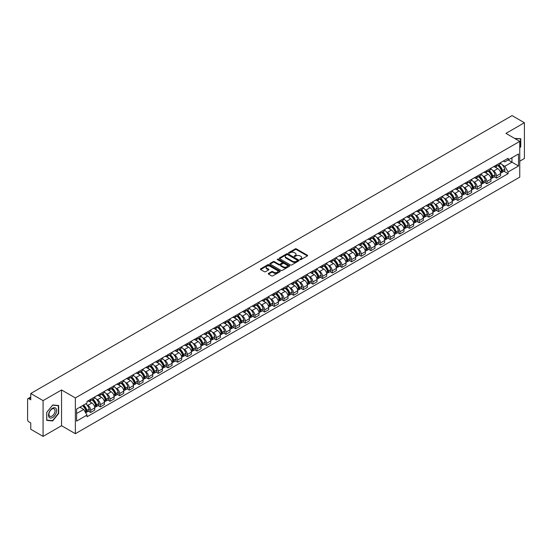 <?xml version="1.0" encoding="UTF-8"?>
<svg xmlns="http://www.w3.org/2000/svg" width="552" height="552" viewBox="0 0 552 552"><rect width="100%" height="100%" fill="white"/><g stroke="black" fill="none" stroke-linecap="round" stroke-linejoin="round"><path stroke-width="0.83" d="M300.053 259.647A0.6 0.345 0 0 0 300.902 259.647L307.36 255.921A0.862 0.497 0 0 0 307.616 255.569A0.862 0.497 0 0 0 307.36 255.217L296.417 248.897A0.862 0.497 0 0 0 295.203 248.897L288.744 252.63A0.6 0.345 0 0 0 289.593 253.12L290.428 252.637A2.753 1.587 0 0 1 294.32 252.637L295.23 253.161A2.753 1.587 0 0 1 296.038 254.286A2.753 1.587 0 0 1 295.23 255.41L294.395 255.893A0.6 0.345 0 0 0 295.251 256.383L296.086 255.9A2.753 1.587 0 0 1 299.977 255.9L300.888 256.425A2.753 1.587 0 0 1 301.696 257.549A2.753 1.587 0 0 1 300.888 258.674L300.053 259.157A0.6 0.345 0 0 0 300.053 259.647L300.053 259.157M268.513 273.399A0.862 0.497 0 0 0 268.258 273.751A0.862 0.497 0 0 0 268.513 274.102L271.584 275.876A0.862 0.497 0 0 0 272.798 275.876L279.974 271.736A0.862 0.497 0 0 0 280.223 271.384A0.862 0.497 0 0 0 279.974 271.032L269.024 264.712A0.862 0.497 0 0 0 267.81 264.712L260.634 268.852A0.862 0.497 0 0 0 260.385 269.203A0.862 0.497 0 0 0 260.634 269.555L264.346 271.694A0.862 0.497 0 0 0 265.56 271.694L268.631 269.928A0.862 0.497 0 0 0 268.886 269.576A0.862 0.497 0 0 0 268.631 269.224L266.795 268.162A2.298 1.325 0 0 1 266.119 267.223A2.298 1.325 0 0 1 267.541 265.995A2.298 1.325 0 0 1 270.045 266.285L277.249 270.445A2.298 1.325 0 0 1 277.925 271.384A2.298 1.325 0 0 1 276.504 272.612A2.298 1.325 0 0 1 273.999 272.322L272.798 271.625A0.862 0.497 0 0 0 271.584 271.625L268.513 273.399L268.513 274.102L271.584 272.343L271.584 271.625M75.362 397.937L61.548 389.96L43.084 400.621L30.76 393.5L512.07 115.616L524.4 122.737L505.942 133.391L519.756 141.367L75.362 397.937L75.362 433.699L519.756 177.13L519.756 141.367M290.49 264.96A0.862 0.497 0 0 0 291.704 264.96L298.88 260.813A0.862 0.497 0 0 0 299.136 260.461A0.862 0.497 0 0 0 298.88 260.116L287.937 253.796A0.862 0.497 0 0 0 286.723 253.796L279.547 257.936A0.862 0.497 0 0 0 279.291 258.288A0.862 0.497 0 0 0 279.547 258.64L290.49 264.96M277.69 259.778A0.6 0.345 0 0 1 278.298 259.861L289.414 266.278L282.251 270.418A0.862 0.497 0 0 1 281.037 270.418L270.094 264.097L273.164 262.338L273.164 261.62L270.094 263.394A0.862 0.497 0 0 0 269.838 263.746A0.862 0.497 0 0 0 270.094 264.097L270.094 263.394M273.164 262.338A0.862 0.497 0 0 1 274.378 262.338L274.378 261.62A0.862 0.497 0 0 0 273.164 261.62M274.378 261.62L278.815 264.187A0.862 0.497 0 0 0 280.03 264.187L282.072 263.007A0.862 0.497 0 0 0 282.32 262.655A0.862 0.497 0 0 0 282.072 262.31L277.449 259.64A0.6 0.345 0 0 1 278.298 259.15L289.427 265.574A0.862 0.497 0 0 1 289.676 265.926A0.862 0.497 0 0 1 289.427 266.271L289.427 265.574M43.084 400.621L43.084 436.384L30.76 429.263L30.76 422.935L28.842 421.825A1.753 1.014 -120 0 1 27.6 419.679L27.6 399.441A1.753 1.014 -120 0 1 27.966 398.634L30.76 397.019M519.756 161.184L524.4 158.5L524.4 122.737M43.084 436.384L61.548 425.723L75.362 433.699M30.76 393.5L30.76 399.834L28.842 398.723A1.753 1.014 -120 0 0 27.966 398.634M496.524 164.972A4.03 2.325 60 0 1 495.689 166.78L499.781 164.42A4.03 2.325 -120 0 0 500.616 162.612M492.646 170.423L493.674 171.016A4.03 2.325 60 0 1 496.524 175.95L500.616 173.59A4.03 2.325 -120 0 0 497.766 168.657L494.84 166.966M500.616 173.59L500.616 175.771L496.524 178.13L494.309 176.854M495.689 166.78A4.03 2.325 60 0 1 493.709 166.6M496.524 175.95L496.524 178.13M486.864 170.547A4.03 2.325 60 0 1 486.029 172.362L490.114 170.002A4.03 2.325 -120 0 0 490.949 168.188M484.642 182.429L486.864 183.712L490.949 181.353L490.949 179.172A4.03 2.325 -120 0 0 488.099 174.232L485.173 172.548M486.029 172.362A4.03 2.325 60 0 1 484.042 172.176M482.979 175.998L484.014 176.592A4.03 2.325 60 0 1 486.864 181.532L486.864 183.712M477.197 176.129A4.03 2.325 60 0 1 476.362 177.937L480.454 175.577A4.03 2.325 -120 0 0 481.289 173.77M474.982 188.011L477.197 189.288L481.289 186.928L481.289 184.747A4.03 2.325 -120 0 0 478.439 179.814L475.513 178.123M476.362 177.937A4.03 2.325 60 0 1 474.382 177.758M473.319 181.58L474.347 182.174A4.03 2.325 60 0 1 477.197 187.107L477.197 189.288M467.537 181.712A4.03 2.325 60 0 1 466.702 183.519L470.787 181.159A4.03 2.325 -120 0 0 471.622 179.352M465.315 193.593L467.537 194.87L471.622 192.51L471.622 190.33A4.03 2.325 -120 0 0 468.772 185.396L465.847 183.706M466.702 183.519A4.03 2.325 60 0 1 464.715 183.333M463.652 187.156L464.687 187.756A4.03 2.325 60 0 1 467.537 192.689L467.537 194.87M457.87 187.287A4.03 2.325 60 0 1 457.035 189.094L461.127 186.735A4.03 2.325 -120 0 0 461.962 184.927M455.655 199.168L457.87 200.452L461.962 198.092L461.962 195.905A4.03 2.325 -120 0 0 459.112 190.971L456.187 189.281M457.035 189.094A4.03 2.325 60 0 1 455.055 188.915M453.992 192.738L455.02 193.331A4.03 2.325 60 0 1 457.87 198.265L457.87 200.452M448.21 192.869A4.03 2.325 60 0 1 447.375 194.677L451.46 192.317A4.03 2.325 -120 0 0 452.295 190.509M445.988 204.751L448.21 206.027L452.295 203.667L452.295 201.487A4.03 2.325 -120 0 0 449.445 196.553L446.52 194.863M447.375 194.677A4.03 2.325 60 0 1 445.388 194.497M444.325 198.313L445.361 198.913A4.03 2.325 60 0 1 448.21 203.847L448.21 206.027M438.543 198.444A4.03 2.325 60 0 1 437.708 200.259L441.8 197.892A4.03 2.325 -120 0 0 442.635 196.084M436.328 210.326L438.543 211.609L442.635 209.249L442.635 207.069A4.03 2.325 -120 0 0 439.785 202.129L436.86 200.438M437.708 200.259A4.03 2.325 60 0 1 435.728 200.072M434.666 203.895L435.694 204.488A4.03 2.325 60 0 1 438.543 209.429L438.543 211.609M428.883 204.026A4.03 2.325 60 0 1 428.048 205.834L432.133 203.474A4.03 2.325 -120 0 0 432.968 201.666M426.661 215.908L428.883 217.184L432.968 214.825L432.968 212.644A4.03 2.325 -120 0 0 430.118 207.711L427.193 206.02M428.048 205.834A4.03 2.325 60 0 1 426.061 205.654M424.999 209.477L426.034 210.07A4.03 2.325 60 0 1 428.883 215.004L428.883 217.184M419.216 209.601A4.03 2.325 60 0 1 418.381 211.416L422.473 209.056A4.03 2.325 -120 0 0 423.308 207.242M417.001 221.483L419.216 222.767L423.308 220.407L423.308 218.226A4.03 2.325 -120 0 0 420.458 213.286L417.533 211.602M418.381 211.416A4.03 2.325 60 0 1 416.401 211.23M415.339 215.052L416.367 215.646A4.03 2.325 60 0 1 419.216 220.586L419.216 222.767M409.556 215.183A4.03 2.325 60 0 1 408.721 216.991L412.806 214.631A4.03 2.325 -120 0 0 413.641 212.824M407.335 227.065L409.556 228.342L413.641 225.982L413.641 223.802A4.03 2.325 -120 0 0 410.791 218.868L407.866 217.177M408.721 216.991A4.03 2.325 60 0 1 406.734 216.812M405.672 220.634L406.707 221.228A4.03 2.325 60 0 1 409.556 226.161L409.556 228.342M399.889 220.765A4.03 2.325 60 0 1 399.055 222.573L403.146 220.213A4.03 2.325 -120 0 0 403.981 218.406M397.675 232.647L399.889 233.924L403.981 231.564L403.981 229.384A4.03 2.325 -120 0 0 401.131 224.45L398.206 222.76M399.055 222.573A4.03 2.325 60 0 1 397.074 222.387M396.012 226.21L397.04 226.81A4.03 2.325 60 0 1 399.889 231.743L399.889 233.924M390.229 226.341A4.03 2.325 60 0 1 389.395 228.148L393.479 225.789A4.03 2.325 -120 0 0 394.314 223.981M388.008 238.222L390.229 239.506L394.314 237.146L394.314 234.959A4.03 2.325 -120 0 0 391.465 230.025L388.539 228.335M389.395 228.148A4.03 2.325 60 0 1 387.407 227.969M386.345 231.792L387.38 232.385A4.03 2.325 60 0 1 390.229 237.319L390.229 239.506M380.563 231.923A4.03 2.325 60 0 1 379.728 233.731L383.819 231.371A4.03 2.325 -120 0 0 384.654 229.563M378.348 243.805L380.563 245.081L384.654 242.721L384.654 240.541A4.03 2.325 -120 0 0 381.805 235.607L378.879 233.917M379.728 233.731A4.03 2.325 60 0 1 377.747 233.551M376.685 237.367L377.713 237.967A4.03 2.325 60 0 1 380.563 242.901L380.563 245.081M370.903 237.498A4.03 2.325 60 0 1 370.068 239.313L374.152 236.946A4.03 2.325 -120 0 0 374.987 235.138M368.681 249.38L370.903 250.663L374.987 248.303L374.987 246.116A4.03 2.325 -120 0 0 372.138 241.183L369.212 239.492M370.068 239.313A4.03 2.325 60 0 1 368.081 239.126M367.018 242.949L368.053 243.542A4.03 2.325 60 0 1 370.903 248.483L370.903 250.663M361.236 243.08A4.03 2.325 60 0 1 360.401 244.888L364.492 242.528A4.03 2.325 -120 0 0 365.327 240.72M359.021 254.962L361.236 256.238L365.327 253.879L365.327 251.698A4.03 2.325 -120 0 0 362.478 246.765L359.552 245.074M360.401 244.888A4.03 2.325 60 0 1 358.421 244.708M357.358 248.531L358.386 249.124A4.03 2.325 60 0 1 361.236 254.058L361.236 256.238M351.576 248.655A4.03 2.325 60 0 1 350.741 250.47L354.826 248.11A4.03 2.325 -120 0 0 355.661 246.295M349.354 260.537L351.576 261.82L355.661 259.461L355.661 257.28A4.03 2.325 -120 0 0 352.811 252.34L349.885 250.656M350.741 250.47A4.03 2.325 60 0 1 348.754 250.284M347.691 254.106L348.726 254.7A4.03 2.325 60 0 1 351.576 259.64L351.576 261.82M341.909 254.237A4.03 2.325 60 0 1 341.074 256.045L345.166 253.685A4.03 2.325 -120 0 0 346 251.878M339.694 266.119L341.909 267.396L346 265.036L346 262.855A4.03 2.325 -120 0 0 343.151 257.922L340.225 256.231M341.074 256.045A4.03 2.325 60 0 1 339.094 255.866M338.031 259.688L339.059 260.282A4.03 2.325 60 0 1 341.909 265.215L341.909 267.396M332.249 259.82A4.03 2.325 60 0 1 331.414 261.627L335.499 259.267A4.03 2.325 -120 0 0 336.334 257.46M330.027 271.701L332.249 272.978L336.334 270.618L336.334 268.438A4.03 2.325 -120 0 0 333.484 263.497L330.558 261.814M331.414 261.627A4.03 2.325 60 0 1 329.427 261.441M328.364 265.264L329.399 265.864A4.03 2.325 60 0 1 332.249 270.797L332.249 272.978M322.582 265.395A4.03 2.325 60 0 1 321.747 267.202L325.839 264.843A4.03 2.325 -120 0 0 326.674 263.035M320.367 277.276L322.582 278.56L326.674 276.2L326.674 274.013A4.03 2.325 -120 0 0 323.824 269.079L320.898 267.389M321.747 267.202A4.03 2.325 60 0 1 319.767 267.023M318.704 270.846L319.732 271.439A4.03 2.325 60 0 1 322.582 276.373L322.582 278.56M312.922 270.977A4.03 2.325 60 0 1 312.087 272.785L316.172 270.425A4.03 2.325 -120 0 0 317.007 268.617M310.7 282.859L312.922 284.135L317.007 281.775L317.007 279.595A4.03 2.325 -120 0 0 314.157 274.661L311.231 272.971M312.087 272.785A4.03 2.325 60 0 1 310.1 272.605M309.037 276.421L310.072 277.021A4.03 2.325 60 0 1 312.922 281.955L312.922 284.135M303.255 276.552A4.03 2.325 60 0 1 302.42 278.367L306.512 276A4.03 2.325 -120 0 0 307.347 274.192M301.04 288.434L303.255 289.717L307.347 287.357L307.347 285.17A4.03 2.325 -120 0 0 304.497 280.237L301.571 278.546M302.42 278.367A4.03 2.325 60 0 1 300.44 278.18M299.377 282.003L300.405 282.596A4.03 2.325 60 0 1 303.255 287.537L303.255 289.717M293.595 282.134A4.03 2.325 60 0 1 292.76 283.942L296.845 281.582A4.03 2.325 -120 0 0 297.68 279.774M291.373 294.016L293.595 295.292L297.68 292.933L297.68 290.752A4.03 2.325 -120 0 0 294.83 285.819L291.904 284.128M292.76 283.942A4.03 2.325 60 0 1 290.773 283.762M289.71 287.585L290.745 288.178A4.03 2.325 60 0 1 293.595 293.112L293.595 295.292M283.928 287.709A4.03 2.325 60 0 1 283.093 289.524L287.185 287.164A4.03 2.325 -120 0 0 288.02 285.349M281.713 299.591L283.928 300.875L288.02 298.515L288.02 296.334A4.03 2.325 -120 0 0 285.17 291.394L282.244 289.703M283.093 289.524A4.03 2.325 60 0 1 281.113 289.338M280.05 293.16L281.078 293.754A4.03 2.325 60 0 1 283.928 298.694L283.928 300.875M274.268 293.291A4.03 2.325 60 0 1 273.433 295.099L277.518 292.739A4.03 2.325 -120 0 0 278.353 290.932M272.046 305.173L274.268 306.45L278.353 304.09L278.353 301.909A4.03 2.325 -120 0 0 275.503 296.976L272.578 295.285M273.433 295.099A4.03 2.325 60 0 1 271.446 294.92M270.383 298.742L271.418 299.336A4.03 2.325 60 0 1 274.268 304.269L274.268 306.45M264.601 298.873A4.03 2.325 60 0 1 263.766 300.681L267.858 298.322A4.03 2.325 -120 0 0 268.693 296.514M262.386 310.755L264.601 312.032L268.693 309.672L268.693 307.492A4.03 2.325 -120 0 0 265.843 302.551L262.918 300.868M263.766 300.681A4.03 2.325 60 0 1 261.786 300.495M260.723 304.318L261.752 304.918A4.03 2.325 60 0 1 264.601 309.851L264.601 312.032M254.941 304.449A4.03 2.325 60 0 1 254.106 306.257L258.191 303.897A4.03 2.325 -120 0 0 259.026 302.089M252.719 316.33L254.941 317.614L259.026 315.254L259.026 313.067A4.03 2.325 -120 0 0 256.176 308.133L253.251 306.443M254.106 306.257A4.03 2.325 60 0 1 252.119 306.077M251.056 309.9L252.091 310.493A4.03 2.325 60 0 1 254.941 315.427L254.941 317.614M245.274 310.031A4.03 2.325 60 0 1 244.439 311.839L248.531 309.479A4.03 2.325 -120 0 0 249.366 307.671M243.059 321.913L245.274 323.189L249.366 320.829L249.366 318.649A4.03 2.325 -120 0 0 246.516 313.715L243.591 312.025M244.439 311.839A4.03 2.325 60 0 1 242.459 311.659M241.397 315.475L242.425 316.075A4.03 2.325 60 0 1 245.274 321.009L245.274 323.189M235.614 315.606A4.03 2.325 60 0 1 234.779 317.414L238.864 315.054A4.03 2.325 -120 0 0 239.699 313.246M233.392 327.488L235.614 328.771L239.699 326.411L239.699 324.224A4.03 2.325 -120 0 0 236.849 319.291L233.924 317.6M234.779 317.414A4.03 2.325 60 0 1 232.792 317.234M231.73 321.057L232.765 321.65A4.03 2.325 60 0 1 235.614 326.591L235.614 328.771M225.947 321.188A4.03 2.325 60 0 1 225.112 322.996L229.204 320.636A4.03 2.325 -120 0 0 230.039 318.828M223.732 333.07L225.947 334.346L230.039 331.987L230.039 329.806A4.03 2.325 -120 0 0 227.189 324.873L224.264 323.182M225.112 322.996A4.03 2.325 60 0 1 223.132 322.817M222.07 326.639L223.098 327.232A4.03 2.325 60 0 1 225.947 332.166L225.947 334.346M216.287 326.763A4.03 2.325 60 0 1 215.452 328.578L219.537 326.218A4.03 2.325 -120 0 0 220.372 324.403M214.066 338.645L216.287 339.928L220.372 337.569L220.372 335.388A4.03 2.325 -120 0 0 217.522 330.448L214.597 328.757M215.452 328.578A4.03 2.325 60 0 1 213.465 328.392M212.403 332.214L213.438 332.808A4.03 2.325 60 0 1 216.287 337.748L216.287 339.928M206.62 332.345A4.03 2.325 60 0 1 205.786 334.153L209.877 331.793A4.03 2.325 -120 0 0 210.712 329.986M204.406 344.227L206.62 345.504L210.712 343.144L210.712 340.963A4.03 2.325 -120 0 0 207.862 336.03L204.937 334.339M205.786 334.153A4.03 2.325 60 0 1 203.805 333.974M202.743 337.796L203.771 338.39A4.03 2.325 60 0 1 206.62 343.323L206.62 345.504M196.96 337.927A4.03 2.325 60 0 1 196.126 339.735L200.21 337.375A4.03 2.325 -120 0 0 201.045 335.568M194.739 349.809L196.96 351.086L201.045 348.726L201.045 346.546A4.03 2.325 -120 0 0 198.196 341.605L195.27 339.922M196.126 339.735A4.03 2.325 60 0 1 194.138 339.549M193.076 343.372L194.111 343.972A4.03 2.325 60 0 1 196.96 348.905L196.96 351.086M187.294 343.503A4.03 2.325 60 0 1 186.459 345.31L190.55 342.951A4.03 2.325 -120 0 0 191.385 341.143M185.079 355.384L187.294 356.668L191.385 354.308L191.385 352.121A4.03 2.325 -120 0 0 188.536 347.187L185.61 345.497M186.459 345.31A4.03 2.325 60 0 1 184.478 345.131M183.416 348.954L184.444 349.547A4.03 2.325 60 0 1 187.294 354.481L187.294 356.668M177.634 349.085A4.03 2.325 60 0 1 176.799 350.893L180.883 348.533A4.03 2.325 -120 0 0 181.718 346.725M175.412 360.967L177.634 362.243L181.718 359.883L181.718 357.703A4.03 2.325 -120 0 0 178.869 352.769L175.943 351.079M176.799 350.893A4.03 2.325 60 0 1 174.811 350.713M173.749 354.529L174.784 355.129A4.03 2.325 60 0 1 177.634 360.063L177.634 362.243M167.967 354.66A4.03 2.325 60 0 1 167.132 356.468L171.224 354.108A4.03 2.325 -120 0 0 172.058 352.3M165.752 366.542L167.967 367.825L172.058 365.465L172.058 363.278A4.03 2.325 -120 0 0 169.209 358.345L166.283 356.654M167.132 356.468A4.03 2.325 60 0 1 165.151 356.288M164.089 360.111L165.117 360.704A4.03 2.325 60 0 1 167.967 365.645L167.967 367.825M158.307 360.242A4.03 2.325 60 0 1 157.472 362.05L161.557 359.69A4.03 2.325 -120 0 0 162.391 357.882M156.085 372.124L158.307 373.4L162.391 371.041L162.391 368.86A4.03 2.325 -120 0 0 159.542 363.927L156.616 362.236M157.472 362.05A4.03 2.325 60 0 1 155.485 361.87M154.422 365.693L155.457 366.286A4.03 2.325 60 0 1 158.307 371.22L158.307 373.4M148.64 365.817A4.03 2.325 60 0 1 147.805 367.632L151.897 365.272A4.03 2.325 -120 0 0 152.731 363.457M146.425 377.699L148.64 378.982L152.731 376.623L152.731 374.442A4.03 2.325 -120 0 0 149.882 369.502L146.956 367.811M147.805 367.632A4.03 2.325 60 0 1 145.825 367.446M144.762 371.268L145.79 371.862A4.03 2.325 60 0 1 148.64 376.802L148.64 378.982M138.98 371.399A4.03 2.325 60 0 1 138.145 373.207L142.23 370.847A4.03 2.325 -120 0 0 143.065 369.04M136.758 383.281L138.98 384.558L143.065 382.198L143.065 380.017A4.03 2.325 -120 0 0 140.215 375.084L137.289 373.393M138.145 373.207A4.03 2.325 60 0 1 136.158 373.028M135.095 376.85L136.13 377.444A4.03 2.325 60 0 1 138.98 382.377L138.98 384.558M129.313 376.981A4.03 2.325 60 0 1 128.478 378.789L132.57 376.429A4.03 2.325 -120 0 0 133.405 374.622M127.098 388.863L129.313 390.14L133.405 387.78L133.405 385.6A4.03 2.325 -120 0 0 130.555 380.659L127.629 378.976M128.478 378.789A4.03 2.325 60 0 1 126.498 378.603M125.435 382.426L126.463 383.026A4.03 2.325 60 0 1 129.313 387.959L129.313 390.14M119.653 382.557A4.03 2.325 60 0 1 118.818 384.364L122.903 382.005A4.03 2.325 -120 0 0 123.738 380.197M117.431 394.438L119.653 395.722L123.738 393.362L123.738 391.175A4.03 2.325 -120 0 0 120.888 386.241L117.962 384.551M118.818 384.364A4.03 2.325 60 0 1 116.831 384.185M115.768 388.008L116.803 388.601A4.03 2.325 60 0 1 119.653 393.535L119.653 395.722M109.986 388.139A4.03 2.325 60 0 1 109.151 389.947L113.243 387.587A4.03 2.325 -120 0 0 114.078 385.779M107.771 400.021L109.986 401.297L114.078 398.937L114.078 396.757A4.03 2.325 -120 0 0 111.228 391.823L108.302 390.133M109.151 389.947A4.03 2.325 60 0 1 107.171 389.767M106.108 393.583L107.136 394.183A4.03 2.325 60 0 1 109.986 399.117L109.986 401.297M100.326 393.714A4.03 2.325 60 0 1 99.491 395.522L103.576 393.162A4.03 2.325 -120 0 0 104.411 391.354M98.104 405.596L100.326 406.879L104.411 404.519L104.411 402.332A4.03 2.325 -120 0 0 101.561 397.399L98.635 395.708M99.491 395.522A4.03 2.325 60 0 1 97.504 395.342M96.441 399.165L97.476 399.758A4.03 2.325 60 0 1 100.326 404.699L100.326 406.879M90.659 399.296A4.03 2.325 60 0 1 89.824 401.104L93.916 398.744A4.03 2.325 -120 0 0 94.751 396.936M88.444 411.178L90.659 412.454L94.751 410.095L94.751 407.914A4.03 2.325 -120 0 0 91.901 402.981L88.975 401.29M89.824 401.104A4.03 2.325 60 0 1 87.844 400.924M86.781 404.747L87.809 405.341A4.03 2.325 60 0 1 90.659 410.274L90.659 412.454M503.369 161.018L504.825 161.86L518.514 153.96L511.952 157.748L511.952 162.184L504.825 166.297L502.306 164.841M76.597 413.531L83.725 409.418L87.002 415.104L76.597 421.114L76.597 409.094L87.002 403.084L87.002 401.407L508.109 158.286L508.109 159.963L518.514 165.973L508.109 171.982L504.825 166.297M518.514 153.96L518.514 165.973M87.002 415.104L87.002 416.781L508.109 173.659L508.109 171.982M519.756 147.964L520.777 146.694L520.777 138.725L514.623 138.407L520.467 138.883L520.467 146.604L519.756 147.494M61.548 389.96L61.548 425.723M46.713 420.396L52.688 420.928L58.664 413.489L58.664 405.52L52.688 404.989L46.713 412.42L46.713 420.396M83.725 409.418L79.881 407.197M503.969 171.272L508.109 173.659M52.054 420.562L52.688 420.928M300.295 259.73L300.888 259.392A2.753 1.587 0 0 0 301.696 258.267L301.696 257.549M296.038 254.286L296.038 255.003A2.753 1.587 0 0 1 295.23 256.128L294.637 256.466M307.36 255.217L307.36 255.921L296.417 249.614A0.862 0.497 0 0 0 295.203 249.614L288.986 253.202M298.88 260.116L298.88 260.813L287.937 254.506A0.862 0.497 0 0 0 286.723 254.506L279.56 258.647L279.547 257.936M297.362 260.71A0.6 0.345 0 0 0 297.362 260.22L287.758 254.672A0.6 0.345 0 0 0 286.902 254.672L286.019 255.183A2.753 1.587 0 0 0 285.218 256.307A2.753 1.587 0 0 0 286.019 257.425L292.588 261.22A2.753 1.587 0 0 0 296.479 261.22L297.362 260.71L297.362 261.427A0.6 0.345 0 0 0 297.362 260.937M285.218 256.307L285.218 257.018A2.753 1.587 0 0 0 286.019 258.143L286.019 257.425M297.362 261.427L296.479 261.938A2.753 1.587 0 0 1 292.588 261.938L286.019 258.143M274.378 262.338L278.815 264.898A0.862 0.497 0 0 0 280.03 264.898L282.072 263.725A0.862 0.497 0 0 0 282.32 263.373L282.32 262.655M283.424 266.844A2.298 1.325 0 0 0 285.929 267.133A2.298 1.325 0 0 0 287.35 265.905A2.298 1.325 0 0 0 286.674 264.967L284.135 263.504A0.862 0.497 0 0 0 282.921 263.504L280.885 264.677A0.862 0.497 0 0 0 280.63 265.029A0.862 0.497 0 0 0 280.885 265.381L283.424 266.844L283.424 267.561A2.298 1.325 0 0 0 285.929 267.851A2.298 1.325 0 0 0 287.35 266.623L287.35 265.905M280.63 265.029L280.63 265.747A0.862 0.497 0 0 0 280.885 266.092L280.885 265.381M283.424 267.561L280.885 266.092M277.925 271.384L277.925 272.095A2.298 1.325 0 0 1 276.504 273.323A2.298 1.325 0 0 1 273.999 273.033L272.798 272.343A0.862 0.497 0 0 0 271.584 272.343M266.119 267.223L266.119 267.934A2.298 1.325 0 0 0 266.795 268.879L266.795 268.162M268.631 269.224L268.631 269.928L266.795 268.879M279.961 271.743L269.024 265.429A0.862 0.497 0 0 0 267.81 265.429L260.647 269.562L260.634 268.852M498.049 165.421A5.52 3.188 60 0 1 498.076 165.434A5.52 3.188 60 0 1 501.706 170.389L501.74 170.506A1.076 0.621 60 0 1 501.568 171.348A1.076 0.621 60 0 1 501.54 171.361M497.807 165.559A6.659 3.843 60 0 1 501.464 171.051L501.499 171.168A2.215 1.276 60 0 1 501.147 172.907L500.595 173.225M501.526 172.417A2.215 1.276 -120 0 0 502.141 172.334A2.215 1.276 -120 0 0 502.486 170.596L502.451 170.478A6.659 3.843 -120 0 0 498.794 164.986M500.526 163.316A6.659 3.843 60 0 1 504.714 169.174L504.749 169.291A2.215 1.276 60 0 1 504.397 171.03L502.141 172.334M495.53 166.856A6.659 3.843 60 0 1 496.924 168.174M500.16 168.181L501.009 168.67M520.081 138.662L520.467 138.883M56.049 408.549A5.692 3.284 120 0 0 50.549 410.019A5.692 3.284 120 0 0 49.08 417.222A5.692 3.284 120 0 0 54.579 415.753A5.692 3.284 120 0 0 56.049 408.549M54.641 409.273A4.312 2.491 120 0 0 54.158 408.825A4.312 2.491 120 0 0 50.142 410.84A4.312 2.491 120 0 0 49.363 415.842A4.312 2.491 120 0 0 49.846 416.291A4.312 2.491 120 0 0 53.854 414.283A4.312 2.491 120 0 0 54.641 409.273M52.564 420.61L46.775 420.093L46.775 412.372L52.564 405.161L58.353 405.679L58.353 413.4L52.564 420.61M57.974 405.458L58.353 405.679M488.382 171.003A5.52 3.188 60 0 1 488.41 171.016A5.52 3.188 60 0 1 492.039 175.971L492.073 176.081A1.076 0.621 60 0 1 491.901 176.923A1.076 0.621 60 0 1 491.88 176.937M488.14 171.141A6.659 3.843 60 0 1 491.797 176.633L491.832 176.743A2.215 1.276 60 0 1 491.48 178.482L490.935 178.8M491.86 177.992A2.215 1.276 -120 0 0 492.474 177.91A2.215 1.276 -120 0 0 492.826 176.178L492.791 176.06A6.659 3.843 -120 0 0 489.134 170.568M490.866 168.898A6.659 3.843 60 0 1 495.054 174.756L495.082 174.867A2.215 1.276 60 0 1 494.737 176.605L492.474 177.91M485.87 172.438A6.659 3.843 60 0 1 487.257 173.749M490.5 173.756L491.349 174.246M478.722 176.578A5.52 3.188 60 0 1 478.75 176.592A5.52 3.188 60 0 1 482.379 181.546L482.413 181.663A1.076 0.621 60 0 1 482.241 182.505A1.076 0.621 60 0 1 482.213 182.519M478.481 176.716A6.659 3.843 60 0 1 482.137 182.208L482.172 182.326A2.215 1.276 60 0 1 481.82 184.064L481.268 184.382M482.2 183.575A2.215 1.276 -120 0 0 482.814 183.492A2.215 1.276 -120 0 0 483.159 181.753L483.124 181.642A6.659 3.843 -120 0 0 479.467 176.143M481.199 174.48A6.659 3.843 60 0 1 485.387 180.332L485.422 180.449A2.215 1.276 60 0 1 485.07 182.188L482.814 183.492M476.203 178.013A6.659 3.843 60 0 1 477.597 179.331M480.833 179.338L481.682 179.828M469.055 182.16A5.52 3.188 60 0 1 469.083 182.174A5.52 3.188 60 0 1 472.712 187.128L472.747 187.238A1.076 0.621 60 0 1 472.574 188.08A1.076 0.621 60 0 1 472.553 188.094M468.814 182.298A6.659 3.843 60 0 1 472.471 187.79L472.505 187.908A2.215 1.276 60 0 1 472.153 189.64L471.608 189.957M472.533 189.15A2.215 1.276 -120 0 0 473.147 189.067A2.215 1.276 -120 0 0 473.499 187.335L473.464 187.218A6.659 3.843 -120 0 0 469.807 181.725M471.539 180.055A6.659 3.843 60 0 1 475.727 185.914L475.755 186.031A2.215 1.276 60 0 1 475.41 187.763L473.147 189.067M466.543 183.595A6.659 3.843 60 0 1 467.93 184.906M471.173 184.92L472.022 185.41M459.395 187.735A5.52 3.188 60 0 1 459.423 187.756A5.52 3.188 60 0 1 463.052 192.703L463.087 192.82A1.076 0.621 60 0 1 462.914 193.662A1.076 0.621 60 0 1 462.886 193.676M459.154 187.873A6.659 3.843 60 0 1 462.811 193.372L462.845 193.483A2.215 1.276 60 0 1 462.493 195.222L461.941 195.539M462.873 194.732A2.215 1.276 -120 0 0 463.487 194.649A2.215 1.276 -120 0 0 463.832 192.91L463.797 192.8A6.659 3.843 -120 0 0 460.14 187.307M461.872 185.638A6.659 3.843 60 0 1 466.06 191.496L466.095 191.606A2.215 1.276 60 0 1 465.743 193.345L463.487 194.649M456.877 189.177A6.659 3.843 60 0 1 458.27 190.488M461.506 190.495L462.355 190.985M449.728 193.317A5.52 3.188 60 0 1 449.756 193.331A5.52 3.188 60 0 1 453.385 198.285L453.42 198.403A1.076 0.621 60 0 1 453.247 199.244A1.076 0.621 60 0 1 453.226 199.251M449.487 193.455A6.659 3.843 60 0 1 453.144 198.948L453.178 199.065A2.215 1.276 60 0 1 452.826 200.797L452.281 201.121M453.206 200.314A2.215 1.276 -120 0 0 453.82 200.231A2.215 1.276 -120 0 0 454.172 198.492L454.137 198.375A6.659 3.843 -120 0 0 450.48 192.883M452.212 191.213A6.659 3.843 60 0 1 456.401 197.071L456.428 197.188A2.215 1.276 60 0 1 456.083 198.92L453.82 200.231M447.217 194.752A6.659 3.843 60 0 1 448.603 196.063M451.846 196.077L452.695 196.567M440.068 198.892A5.52 3.188 60 0 1 440.096 198.913A5.52 3.188 60 0 1 443.725 203.86L443.76 203.978A1.076 0.621 60 0 1 443.587 204.82A1.076 0.621 60 0 1 443.56 204.833M439.827 199.037A6.659 3.843 60 0 1 443.484 204.53L443.518 204.64A2.215 1.276 60 0 1 443.166 206.379L442.614 206.696M443.546 205.889A2.215 1.276 -120 0 0 444.16 205.806A2.215 1.276 -120 0 0 444.505 204.067L444.47 203.957A6.659 3.843 -120 0 0 440.813 198.465M442.545 196.795A6.659 3.843 60 0 1 446.734 202.653L446.768 202.763A2.215 1.276 60 0 1 446.416 204.502L444.16 205.806M437.55 200.335A6.659 3.843 60 0 1 438.943 201.646M442.18 201.652L443.028 202.142M430.401 204.475A5.52 3.188 60 0 1 430.429 204.488A5.52 3.188 60 0 1 434.058 209.443L434.093 209.56A1.076 0.621 60 0 1 433.92 210.402A1.076 0.621 60 0 1 433.9 210.415M430.16 204.613A6.659 3.843 60 0 1 433.817 210.105L433.851 210.222A2.215 1.276 60 0 1 433.499 211.961L432.954 212.278M433.879 211.471A2.215 1.276 -120 0 0 434.493 211.388A2.215 1.276 -120 0 0 434.845 209.65L434.81 209.532A6.659 3.843 -120 0 0 431.153 204.04M432.885 202.37A6.659 3.843 60 0 1 437.074 208.228L437.101 208.345A2.215 1.276 60 0 1 436.756 210.084L434.493 211.388M427.89 205.91A6.659 3.843 60 0 1 429.277 207.228M432.52 207.235L433.368 207.724M420.741 210.057A5.52 3.188 60 0 1 420.769 210.07A5.52 3.188 60 0 1 424.398 215.025L424.433 215.135A1.076 0.621 60 0 1 424.26 215.977A1.076 0.621 60 0 1 424.233 215.991M420.5 210.195A6.659 3.843 60 0 1 424.157 215.687L424.191 215.797A2.215 1.276 60 0 1 423.839 217.536L423.287 217.854M424.219 217.046A2.215 1.276 -120 0 0 424.833 216.964A2.215 1.276 -120 0 0 425.178 215.232L425.143 215.114A6.659 3.843 -120 0 0 421.486 209.622M423.218 207.952A6.659 3.843 60 0 1 427.407 213.81L427.441 213.921A2.215 1.276 60 0 1 427.089 215.659L424.833 216.964M418.223 211.492A6.659 3.843 60 0 1 419.617 212.803M422.853 212.81L423.701 213.3M411.074 215.632A5.52 3.188 60 0 1 411.102 215.646A5.52 3.188 60 0 1 414.731 220.6L414.766 220.717A1.076 0.621 60 0 1 414.593 221.559A1.076 0.621 60 0 1 414.573 221.573M410.833 215.77A6.659 3.843 60 0 1 414.49 221.262L414.524 221.38A2.215 1.276 60 0 1 414.172 223.118L413.627 223.436M414.552 222.628A2.215 1.276 -120 0 0 415.166 222.546A2.215 1.276 -120 0 0 415.518 220.807L415.483 220.696A6.659 3.843 -120 0 0 411.827 215.197M413.558 213.527A6.659 3.843 60 0 1 417.747 219.385L417.774 219.503A2.215 1.276 60 0 1 417.429 221.242L415.166 222.546M408.563 217.067A6.659 3.843 60 0 1 409.95 218.385M413.193 218.392L414.041 218.882M401.414 221.214A5.52 3.188 60 0 1 401.442 221.228A5.52 3.188 60 0 1 405.071 226.182L405.106 226.292A1.076 0.621 60 0 1 404.933 227.134A1.076 0.621 60 0 1 404.906 227.148M401.173 221.352A6.659 3.843 60 0 1 404.83 226.844L404.864 226.962A2.215 1.276 60 0 1 404.512 228.694L403.961 229.011M404.892 228.204A2.215 1.276 -120 0 0 405.506 228.121A2.215 1.276 -120 0 0 405.851 226.389L405.817 226.272A6.659 3.843 -120 0 0 402.16 220.779M403.898 219.109A6.659 3.843 60 0 1 408.08 224.968L408.114 225.085A2.215 1.276 60 0 1 407.762 226.817L405.506 228.121M398.896 222.649A6.659 3.843 60 0 1 400.29 223.96M403.526 223.974L404.374 224.464M391.747 226.789A5.52 3.188 60 0 1 391.775 226.81A5.52 3.188 60 0 1 395.404 231.757L395.439 231.874A1.076 0.621 60 0 1 395.267 232.716A1.076 0.621 60 0 1 395.246 232.73M391.506 226.927A6.659 3.843 60 0 1 395.163 232.427L395.197 232.537A2.215 1.276 60 0 1 394.846 234.276L394.3 234.593M395.225 233.786A2.215 1.276 -120 0 0 395.839 233.703A2.215 1.276 -120 0 0 396.191 231.964L396.157 231.854A6.659 3.843 -120 0 0 392.5 226.361M394.231 224.692A6.659 3.843 60 0 1 398.42 230.55L398.447 230.66A2.215 1.276 60 0 1 398.102 232.399L395.839 233.703M389.236 228.231A6.659 3.843 60 0 1 390.623 229.542M393.866 229.549L394.714 230.039M382.087 232.371A5.52 3.188 60 0 1 382.115 232.385A5.52 3.188 60 0 1 385.744 237.339L385.779 237.45A1.076 0.621 60 0 1 385.606 238.298A1.076 0.621 60 0 1 385.579 238.305M381.846 232.509A6.659 3.843 60 0 1 385.503 238.002L385.537 238.119A2.215 1.276 60 0 1 385.186 239.851L384.634 240.168M385.565 239.368A2.215 1.276 -120 0 0 386.179 239.285A2.215 1.276 -120 0 0 386.524 237.546L386.49 237.429A6.659 3.843 -120 0 0 382.833 231.937M384.571 230.267A6.659 3.843 60 0 1 388.753 236.125L388.787 236.242A2.215 1.276 60 0 1 388.435 237.974L386.179 239.285M379.569 233.806A6.659 3.843 60 0 1 380.963 235.117M384.199 235.131L385.048 235.621M372.421 237.946A5.52 3.188 60 0 1 372.448 237.967A5.52 3.188 60 0 1 376.078 242.914L376.112 243.032A1.076 0.621 60 0 1 375.94 243.874A1.076 0.621 60 0 1 375.919 243.887M372.179 238.091A6.659 3.843 60 0 1 375.836 243.584L375.871 243.694A2.215 1.276 60 0 1 375.519 245.433L374.974 245.75M375.898 244.943A2.215 1.276 -120 0 0 376.512 244.86A2.215 1.276 -120 0 0 376.864 243.121L376.83 243.011A6.659 3.843 -120 0 0 373.173 237.519M374.905 235.849A6.659 3.843 60 0 1 379.093 241.707L379.12 241.817A2.215 1.276 60 0 1 378.776 243.556L376.512 244.86M369.909 239.389A6.659 3.843 60 0 1 371.296 240.7M374.539 240.707L375.388 241.196M362.761 243.529A5.52 3.188 60 0 1 362.788 243.542A5.52 3.188 60 0 1 366.418 248.497L366.452 248.614A1.076 0.621 60 0 1 366.28 249.456A1.076 0.621 60 0 1 366.252 249.469M362.519 243.667A6.659 3.843 60 0 1 366.176 249.159L366.211 249.276A2.215 1.276 60 0 1 365.859 251.015L365.307 251.332M366.238 250.525A2.215 1.276 -120 0 0 366.852 250.442A2.215 1.276 -120 0 0 367.197 248.704L367.163 248.586A6.659 3.843 -120 0 0 363.506 243.094M365.245 241.424A6.659 3.843 60 0 1 369.426 247.282L369.461 247.399A2.215 1.276 60 0 1 369.109 249.138L366.852 250.442M360.242 244.964A6.659 3.843 60 0 1 361.636 246.282M364.872 246.289L365.721 246.778M353.094 249.111A5.52 3.188 60 0 1 353.121 249.124A5.52 3.188 60 0 1 356.751 254.079L356.785 254.189A1.076 0.621 60 0 1 356.613 255.031A1.076 0.621 60 0 1 356.592 255.045M352.852 249.249A6.659 3.843 60 0 1 356.509 254.741L356.544 254.851A2.215 1.276 60 0 1 356.192 256.59L355.647 256.908M356.571 256.1A2.215 1.276 -120 0 0 357.185 256.018A2.215 1.276 -120 0 0 357.537 254.286L357.503 254.168A6.659 3.843 -120 0 0 353.846 248.676M355.578 247.006A6.659 3.843 60 0 1 359.766 252.864L359.794 252.975A2.215 1.276 60 0 1 359.449 254.713L357.185 256.018M350.582 250.546A6.659 3.843 60 0 1 351.969 251.857M355.212 251.864L356.061 252.354M343.434 254.686A5.52 3.188 60 0 1 343.461 254.7A5.52 3.188 60 0 1 347.091 259.654L347.125 259.771A1.076 0.621 60 0 1 346.953 260.613A1.076 0.621 60 0 1 346.925 260.627M343.192 254.824A6.659 3.843 60 0 1 346.849 260.316L346.884 260.434A2.215 1.276 60 0 1 346.532 262.172L345.98 262.49M346.911 261.683A2.215 1.276 -120 0 0 347.525 261.6A2.215 1.276 -120 0 0 347.87 259.861L347.836 259.75A6.659 3.843 -120 0 0 344.179 254.251M345.918 252.581A6.659 3.843 60 0 1 350.099 258.44L350.134 258.557A2.215 1.276 60 0 1 349.782 260.296L347.525 261.6M340.915 256.121A6.659 3.843 60 0 1 342.309 257.439M345.545 257.446L346.394 257.936M333.767 260.268A5.52 3.188 60 0 1 333.794 260.282A5.52 3.188 60 0 1 337.424 265.236L337.458 265.346A1.076 0.621 60 0 1 337.293 266.188A1.076 0.621 60 0 1 337.265 266.202M333.525 260.406A6.659 3.843 60 0 1 337.182 265.898L337.217 266.016A2.215 1.276 60 0 1 336.865 267.748L336.32 268.065M337.244 267.258A2.215 1.276 -120 0 0 337.858 267.175A2.215 1.276 -120 0 0 338.21 265.443L338.176 265.326A6.659 3.843 -120 0 0 334.519 259.833M336.251 258.163A6.659 3.843 60 0 1 340.439 264.022L340.467 264.139A2.215 1.276 60 0 1 340.122 265.871L337.858 267.175M331.255 261.703A6.659 3.843 60 0 1 332.642 263.014M335.885 263.028L336.734 263.518M324.107 265.843A5.52 3.188 60 0 1 324.134 265.864A5.52 3.188 60 0 1 327.764 270.811L327.798 270.928A1.076 0.621 60 0 1 327.626 271.77A1.076 0.621 60 0 1 327.598 271.784M323.865 265.981A6.659 3.843 60 0 1 327.522 271.48L327.557 271.591A2.215 1.276 60 0 1 327.205 273.33L326.653 273.647M327.584 272.84A2.215 1.276 -120 0 0 328.198 272.757A2.215 1.276 -120 0 0 328.543 271.018L328.509 270.908A6.659 3.843 -120 0 0 324.852 265.415M326.591 263.746A6.659 3.843 60 0 1 330.772 269.597L330.807 269.714A2.215 1.276 60 0 1 330.455 271.453L328.198 272.757M321.588 267.285A6.659 3.843 60 0 1 322.982 268.596M326.218 268.603L327.067 269.093M314.44 271.425A5.52 3.188 60 0 1 314.467 271.439A5.52 3.188 60 0 1 318.097 276.393L318.131 276.504A1.076 0.621 60 0 1 317.966 277.352A1.076 0.621 60 0 1 317.938 277.359M314.198 271.563A6.659 3.843 60 0 1 317.855 277.056L317.89 277.173A2.215 1.276 60 0 1 317.538 278.905L316.993 279.222M317.917 278.422A2.215 1.276 -120 0 0 318.532 278.339A2.215 1.276 -120 0 0 318.883 276.6L318.849 276.483A6.659 3.843 -120 0 0 315.192 270.991M316.924 269.321A6.659 3.843 60 0 1 321.112 275.179L321.14 275.296A2.215 1.276 60 0 1 320.795 277.028L318.532 278.339M311.928 272.86A6.659 3.843 60 0 1 313.315 274.171M316.558 274.185L317.407 274.675M304.78 277A5.52 3.188 60 0 1 304.808 277.021A5.52 3.188 60 0 1 308.437 281.968L308.471 282.086A1.076 0.621 60 0 1 308.299 282.928A1.076 0.621 60 0 1 308.271 282.941M304.538 277.145A6.659 3.843 60 0 1 308.195 282.638L308.23 282.748A2.215 1.276 60 0 1 307.878 284.487L307.326 284.804M308.257 283.997A2.215 1.276 -120 0 0 308.872 283.914A2.215 1.276 -120 0 0 309.217 282.175L309.182 282.065A6.659 3.843 -120 0 0 305.525 276.573M307.264 274.903A6.659 3.843 60 0 1 311.445 280.761L311.48 280.871A2.215 1.276 60 0 1 311.128 282.61L308.872 283.914M302.261 278.443A6.659 3.843 60 0 1 303.655 279.754M306.891 279.76L307.74 280.25M295.113 282.583A5.52 3.188 60 0 1 295.141 282.596A5.52 3.188 60 0 1 298.77 287.551L298.804 287.668A1.076 0.621 60 0 1 298.639 288.51A1.076 0.621 60 0 1 298.611 288.523M294.871 282.721A6.659 3.843 60 0 1 298.528 288.213L298.563 288.33A2.215 1.276 60 0 1 298.211 290.069L297.666 290.387M298.591 289.579A2.215 1.276 -120 0 0 299.205 289.496A2.215 1.276 -120 0 0 299.557 287.758L299.522 287.64A6.659 3.843 -120 0 0 295.865 282.148M297.597 280.478A6.659 3.843 60 0 1 301.785 286.336L301.813 286.453A2.215 1.276 60 0 1 301.468 288.192L299.205 289.496M292.601 284.018A6.659 3.843 60 0 1 293.988 285.336M297.231 285.343L298.08 285.832M285.453 288.165A5.52 3.188 60 0 1 285.481 288.178A5.52 3.188 60 0 1 289.11 293.133L289.144 293.243A1.076 0.621 60 0 1 288.972 294.085A1.076 0.621 60 0 1 288.944 294.099M285.212 288.303A6.659 3.843 60 0 1 288.868 293.795L288.903 293.905A2.215 1.276 60 0 1 288.551 295.644L287.999 295.962M288.931 295.154A2.215 1.276 -120 0 0 289.545 295.072A2.215 1.276 -120 0 0 289.89 293.34L289.855 293.222A6.659 3.843 -120 0 0 286.198 287.73M287.937 286.06A6.659 3.843 60 0 1 292.118 291.918L292.153 292.029A2.215 1.276 60 0 1 291.801 293.767L289.545 295.072M282.935 289.6A6.659 3.843 60 0 1 284.328 290.911M287.564 290.918L288.413 291.408M275.786 293.74A5.52 3.188 60 0 1 275.814 293.754A5.52 3.188 60 0 1 279.443 298.708L279.478 298.825A1.076 0.621 60 0 1 279.312 299.667A1.076 0.621 60 0 1 279.284 299.681M275.545 293.878A6.659 3.843 60 0 1 279.202 299.37L279.236 299.488A2.215 1.276 60 0 1 278.884 301.226L278.339 301.544M279.264 300.736A2.215 1.276 -120 0 0 279.878 300.654A2.215 1.276 -120 0 0 280.23 298.915L280.195 298.804A6.659 3.843 -120 0 0 276.538 293.305M278.27 291.635A6.659 3.843 60 0 1 282.458 297.493L282.486 297.611A2.215 1.276 60 0 1 282.141 299.35L279.878 300.654M273.274 295.175A6.659 3.843 60 0 1 274.661 296.493M277.904 296.5L278.753 296.99M266.126 299.322A5.52 3.188 60 0 1 266.154 299.336A5.52 3.188 60 0 1 269.783 304.29L269.818 304.4A1.076 0.621 60 0 1 269.645 305.242A1.076 0.621 60 0 1 269.618 305.256M265.885 299.46A6.659 3.843 60 0 1 269.542 304.952L269.576 305.07A2.215 1.276 60 0 1 269.224 306.802L268.672 307.119M269.604 306.312A2.215 1.276 -120 0 0 270.218 306.229A2.215 1.276 -120 0 0 270.563 304.497L270.528 304.38A6.659 3.843 -120 0 0 266.871 298.887M268.61 297.217A6.659 3.843 60 0 1 272.791 303.076L272.826 303.193A2.215 1.276 60 0 1 272.474 304.925L270.218 306.229M263.608 300.757A6.659 3.843 60 0 1 265.001 302.068M268.237 302.082L269.086 302.572M256.459 304.897A5.52 3.188 60 0 1 256.487 304.918A5.52 3.188 60 0 1 260.116 309.865L260.151 309.982A1.076 0.621 60 0 1 259.985 310.824A1.076 0.621 60 0 1 259.957 310.838M256.218 305.035A6.659 3.843 60 0 1 259.875 310.534L259.909 310.645A2.215 1.276 60 0 1 259.557 312.384L259.012 312.701M259.937 311.894A2.215 1.276 -120 0 0 260.551 311.811A2.215 1.276 -120 0 0 260.903 310.072L260.868 309.962A6.659 3.843 -120 0 0 257.211 304.469M258.943 302.8A6.659 3.843 60 0 1 263.132 308.651L263.159 308.768A2.215 1.276 60 0 1 262.814 310.507L260.551 311.811M253.948 306.339A6.659 3.843 60 0 1 255.334 307.65M258.577 307.657L259.426 308.147M246.799 310.479A5.52 3.188 60 0 1 246.827 310.493A5.52 3.188 60 0 1 250.456 315.447L250.491 315.558A1.076 0.621 60 0 1 250.318 316.406A1.076 0.621 60 0 1 250.297 316.413M246.558 310.617A6.659 3.843 60 0 1 250.215 316.11L250.249 316.227A2.215 1.276 60 0 1 249.897 317.959L249.345 318.276M250.277 317.476A2.215 1.276 -120 0 0 250.891 317.393A2.215 1.276 -120 0 0 251.236 315.654L251.201 315.537A6.659 3.843 -120 0 0 247.544 310.045M249.283 308.375A6.659 3.843 60 0 1 253.465 314.233L253.499 314.35A2.215 1.276 60 0 1 253.147 316.082L250.891 317.393M244.281 311.914A6.659 3.843 60 0 1 245.674 313.225M248.911 313.239L249.759 313.729M237.132 316.054A5.52 3.188 60 0 1 237.16 316.075A5.52 3.188 60 0 1 240.789 321.022L240.824 321.14A1.076 0.621 60 0 1 240.658 321.982A1.076 0.621 60 0 1 240.631 321.995M236.891 316.199A6.659 3.843 60 0 1 240.548 321.692L240.582 321.802A2.215 1.276 60 0 1 240.23 323.541L239.685 323.858M240.61 323.051A2.215 1.276 -120 0 0 241.224 322.968A2.215 1.276 -120 0 0 241.576 321.229L241.541 321.119A6.659 3.843 -120 0 0 237.884 315.627M239.616 313.957A6.659 3.843 60 0 1 243.805 319.815L243.832 319.925A2.215 1.276 60 0 1 243.487 321.664L241.224 322.968M234.621 317.497A6.659 3.843 60 0 1 236.008 318.808M239.251 318.815L240.099 319.304M227.472 321.637A5.52 3.188 60 0 1 227.5 321.65A5.52 3.188 60 0 1 231.129 326.605L231.164 326.722A1.076 0.621 60 0 1 230.991 327.564A1.076 0.621 60 0 1 230.971 327.577M227.231 321.775A6.659 3.843 60 0 1 230.888 327.267L230.922 327.384A2.215 1.276 60 0 1 230.57 329.123L230.018 329.44M230.95 328.633A2.215 1.276 -120 0 0 231.564 328.55A2.215 1.276 -120 0 0 231.909 326.812L231.874 326.694A6.659 3.843 -120 0 0 228.217 321.202M229.956 319.532A6.659 3.843 60 0 1 234.138 325.39L234.172 325.507A2.215 1.276 60 0 1 233.82 327.239L231.564 328.55M224.954 323.072A6.659 3.843 60 0 1 226.348 324.383M229.584 324.397L230.432 324.887M217.805 327.219A5.52 3.188 60 0 1 217.833 327.232A5.52 3.188 60 0 1 221.462 332.187L221.497 332.297A1.076 0.621 60 0 1 221.331 333.139A1.076 0.621 60 0 1 221.304 333.153M217.564 327.357A6.659 3.843 60 0 1 221.221 332.849L221.255 332.959A2.215 1.276 60 0 1 220.903 334.698L220.358 335.016M221.283 334.208A2.215 1.276 -120 0 0 221.897 334.126A2.215 1.276 -120 0 0 222.249 332.394L222.214 332.276A6.659 3.843 -120 0 0 218.557 326.784M220.289 325.114A6.659 3.843 60 0 1 224.478 330.972L224.505 331.083A2.215 1.276 60 0 1 224.16 332.822L221.897 334.126M215.294 328.654A6.659 3.843 60 0 1 216.681 329.965M219.924 329.972L220.772 330.462M208.145 332.794A5.52 3.188 60 0 1 208.173 332.808A5.52 3.188 60 0 1 211.802 337.762L211.837 337.879A1.076 0.621 60 0 1 211.664 338.721A1.076 0.621 60 0 1 211.644 338.735M207.904 332.932A6.659 3.843 60 0 1 211.561 338.424L211.595 338.542A2.215 1.276 60 0 1 211.243 340.28L210.691 340.598M211.623 339.79A2.215 1.276 -120 0 0 212.237 339.708A2.215 1.276 -120 0 0 212.582 337.969L212.548 337.858A6.659 3.843 -120 0 0 208.891 332.359M210.629 330.689A6.659 3.843 60 0 1 214.811 336.547L214.845 336.665A2.215 1.276 60 0 1 214.493 338.404L212.237 339.708M205.627 334.229A6.659 3.843 60 0 1 207.021 335.547M210.257 335.554L211.105 336.044M198.478 338.376A5.52 3.188 60 0 1 198.506 338.39A5.52 3.188 60 0 1 202.135 343.344L202.17 343.454A1.076 0.621 60 0 1 202.004 344.296A1.076 0.621 60 0 1 201.977 344.31M198.237 338.514A6.659 3.843 60 0 1 201.894 344.006L201.928 344.124A2.215 1.276 60 0 1 201.577 345.856L201.031 346.173M201.956 345.366A2.215 1.276 -120 0 0 202.57 345.283A2.215 1.276 -120 0 0 202.922 343.551L202.888 343.434A6.659 3.843 -120 0 0 199.231 337.941M200.962 336.272A6.659 3.843 60 0 1 205.151 342.13L205.178 342.24A2.215 1.276 60 0 1 204.833 343.979L202.57 345.283M195.967 339.811A6.659 3.843 60 0 1 197.354 341.122M200.597 341.136L201.445 341.626M188.818 343.951A5.52 3.188 60 0 1 188.846 343.972A5.52 3.188 60 0 1 192.475 348.919L192.51 349.036A1.076 0.621 60 0 1 192.337 349.878A1.076 0.621 60 0 1 192.317 349.892M188.577 344.089A6.659 3.843 60 0 1 192.234 349.588L192.268 349.699A2.215 1.276 60 0 1 191.917 351.438L191.365 351.755M192.296 350.948A2.215 1.276 -120 0 0 192.91 350.865A2.215 1.276 -120 0 0 193.255 349.126L193.221 349.016A6.659 3.843 -120 0 0 189.564 343.523M191.302 341.854A6.659 3.843 60 0 1 195.484 347.705L195.518 347.822A2.215 1.276 60 0 1 195.167 349.561L192.91 350.865M186.3 345.393A6.659 3.843 60 0 1 187.694 346.704M190.93 346.711L191.779 347.201M179.152 349.533A5.52 3.188 60 0 1 179.179 349.547A5.52 3.188 60 0 1 182.809 354.501L182.843 354.612A1.076 0.621 60 0 1 182.677 355.46A1.076 0.621 60 0 1 182.65 355.467M178.91 349.671A6.659 3.843 60 0 1 182.567 355.164L182.602 355.281A2.215 1.276 60 0 1 182.25 357.013L181.705 357.33M182.629 356.53A2.215 1.276 -120 0 0 183.243 356.447A2.215 1.276 -120 0 0 183.595 354.708L183.561 354.591A6.659 3.843 -120 0 0 179.904 349.099M181.636 347.429A6.659 3.843 60 0 1 185.824 353.287L185.851 353.404A2.215 1.276 60 0 1 185.506 355.136L183.243 356.447M176.64 350.968A6.659 3.843 60 0 1 178.027 352.279M181.27 352.293L182.119 352.783M169.492 355.108A5.52 3.188 60 0 1 169.519 355.129A5.52 3.188 60 0 1 173.149 360.077L173.183 360.194A1.076 0.621 60 0 1 173.011 361.036A1.076 0.621 60 0 1 172.99 361.049M169.25 355.253A6.659 3.843 60 0 1 172.907 360.746L172.942 360.856A2.215 1.276 60 0 1 172.59 362.595L172.038 362.912M172.969 362.105A2.215 1.276 -120 0 0 173.583 362.022A2.215 1.276 -120 0 0 173.928 360.283L173.894 360.173A6.659 3.843 -120 0 0 170.237 354.681M171.976 353.011A6.659 3.843 60 0 1 176.157 358.869L176.191 358.979A2.215 1.276 60 0 1 175.84 360.718L173.583 362.022M166.973 356.551A6.659 3.843 60 0 1 168.367 357.862M171.603 357.868L172.452 358.358M159.825 360.691A5.52 3.188 60 0 1 159.852 360.704A5.52 3.188 60 0 1 163.482 365.659L163.516 365.776A1.076 0.621 60 0 1 163.351 366.618A1.076 0.621 60 0 1 163.323 366.631M159.583 360.829A6.659 3.843 60 0 1 163.24 366.321L163.275 366.438A2.215 1.276 60 0 1 162.923 368.177L162.378 368.494M163.302 367.687A2.215 1.276 -120 0 0 163.916 367.604A2.215 1.276 -120 0 0 164.268 365.866L164.234 365.748A6.659 3.843 -120 0 0 160.577 360.256M162.309 358.586A6.659 3.843 60 0 1 166.497 364.444L166.525 364.561A2.215 1.276 60 0 1 166.18 366.293L163.916 367.604M157.313 362.126A6.659 3.843 60 0 1 158.7 363.437M161.943 363.451L162.792 363.94M150.165 366.273A5.52 3.188 60 0 1 150.192 366.286A5.52 3.188 60 0 1 153.822 371.241L153.856 371.351A1.076 0.621 60 0 1 153.684 372.193A1.076 0.621 60 0 1 153.663 372.207M149.923 366.411A6.659 3.843 60 0 1 153.58 371.903L153.615 372.013A2.215 1.276 60 0 1 153.263 373.752L152.711 374.07M153.642 373.262A2.215 1.276 -120 0 0 154.256 373.18A2.215 1.276 -120 0 0 154.601 371.448L154.567 371.33A6.659 3.843 -120 0 0 150.91 365.838M152.649 364.168A6.659 3.843 60 0 1 156.83 370.026L156.865 370.137A2.215 1.276 60 0 1 156.513 371.875L154.256 373.18M147.646 367.708A6.659 3.843 60 0 1 149.04 369.019M152.276 369.026L153.125 369.516M140.498 371.848A5.52 3.188 60 0 1 140.525 371.862A5.52 3.188 60 0 1 144.155 376.816L144.189 376.933A1.076 0.621 60 0 1 144.024 377.775A1.076 0.621 60 0 1 143.996 377.789M140.256 371.986A6.659 3.843 60 0 1 143.913 377.478L143.948 377.596A2.215 1.276 60 0 1 143.596 379.334L143.051 379.652M143.975 378.844A2.215 1.276 -120 0 0 144.589 378.762A2.215 1.276 -120 0 0 144.941 377.023L144.907 376.912A6.659 3.843 -120 0 0 141.25 371.413M142.982 369.743A6.659 3.843 60 0 1 147.17 375.601L147.198 375.719A2.215 1.276 60 0 1 146.853 377.458L144.589 378.762M137.986 373.283A6.659 3.843 60 0 1 139.373 374.601M142.616 374.608L143.465 375.098M130.838 377.43A5.52 3.188 60 0 1 130.865 377.444A5.52 3.188 60 0 1 134.495 382.398L134.529 382.508A1.076 0.621 60 0 1 134.357 383.35A1.076 0.621 60 0 1 134.336 383.364M130.596 377.568A6.659 3.843 60 0 1 134.253 383.06L134.288 383.178A2.215 1.276 60 0 1 133.936 384.91L133.384 385.227M134.315 384.42A2.215 1.276 -120 0 0 134.929 384.337A2.215 1.276 -120 0 0 135.274 382.605L135.24 382.488A6.659 3.843 -120 0 0 131.583 376.995M133.322 375.325A6.659 3.843 60 0 1 137.503 381.184L137.538 381.294A2.215 1.276 60 0 1 137.186 383.033L134.929 384.337M128.319 378.865A6.659 3.843 60 0 1 129.713 380.176M132.949 380.19L133.798 380.68M121.171 383.005A5.52 3.188 60 0 1 121.198 383.026A5.52 3.188 60 0 1 124.828 387.973L124.862 388.091A1.076 0.621 60 0 1 124.697 388.932A1.076 0.621 60 0 1 124.669 388.946M120.929 383.143A6.659 3.843 60 0 1 124.586 388.642L124.621 388.753A2.215 1.276 60 0 1 124.269 390.492L123.724 390.809M124.648 390.002A2.215 1.276 -120 0 0 125.263 389.919A2.215 1.276 -120 0 0 125.614 388.18L125.58 388.07A6.659 3.843 -120 0 0 121.923 382.577M123.655 380.908A6.659 3.843 60 0 1 127.843 386.759L127.871 386.876A2.215 1.276 60 0 1 127.526 388.615L125.263 389.919M118.659 384.447A6.659 3.843 60 0 1 120.046 385.758M123.289 385.765L124.138 386.255M111.511 388.587A5.52 3.188 60 0 1 111.538 388.601A5.52 3.188 60 0 1 115.168 393.555L115.202 393.666A1.076 0.621 60 0 1 115.03 394.514A1.076 0.621 60 0 1 115.009 394.521M111.269 388.725A6.659 3.843 60 0 1 114.926 394.218L114.961 394.335A2.215 1.276 60 0 1 114.609 396.067L114.057 396.384M114.989 395.584A2.215 1.276 -120 0 0 115.603 395.501A2.215 1.276 -120 0 0 115.948 393.762L115.913 393.645A6.659 3.843 -120 0 0 112.256 388.153M113.995 386.483A6.659 3.843 60 0 1 118.176 392.341L118.211 392.458A2.215 1.276 60 0 1 117.859 394.19L115.603 395.501M108.992 390.022A6.659 3.843 60 0 1 110.386 391.333M113.622 391.347L114.471 391.837M101.844 394.162A5.52 3.188 60 0 1 101.872 394.183A5.52 3.188 60 0 1 105.501 399.13L105.535 399.248A1.076 0.621 60 0 1 105.37 400.09A1.076 0.621 60 0 1 105.342 400.103M101.602 394.307A6.659 3.843 60 0 1 105.26 399.8L105.294 399.91A2.215 1.276 60 0 1 104.942 401.649L104.397 401.966M105.322 401.159A2.215 1.276 -120 0 0 105.936 401.076A2.215 1.276 -120 0 0 106.288 399.337L106.253 399.227A6.659 3.843 -120 0 0 102.596 393.735M104.328 392.065A6.659 3.843 60 0 1 108.516 397.923L108.544 398.033A2.215 1.276 60 0 1 108.199 399.772L105.936 401.076M99.332 395.605A6.659 3.843 60 0 1 100.719 396.916M103.962 396.922L104.811 397.412M92.184 399.745A5.52 3.188 60 0 1 92.212 399.758A5.52 3.188 60 0 1 95.841 404.713L95.875 404.83A1.076 0.621 60 0 1 95.703 405.672A1.076 0.621 60 0 1 95.682 405.685M91.942 399.883A6.659 3.843 60 0 1 95.6 405.375L95.634 405.492A2.215 1.276 60 0 1 95.282 407.231L94.73 407.548M95.662 406.741A2.215 1.276 -120 0 0 96.276 406.658A2.215 1.276 -120 0 0 96.621 404.92L96.586 404.802A6.659 3.843 -120 0 0 92.929 399.31M94.668 397.64A6.659 3.843 60 0 1 98.849 403.498L98.884 403.615A2.215 1.276 60 0 1 98.532 405.347L96.276 406.658M89.665 401.18A6.659 3.843 60 0 1 91.059 402.491M94.295 402.505L95.144 402.994M82.814 405.506A5.52 3.188 60 0 1 86.174 410.295L86.209 410.405A1.076 0.621 60 0 1 86.043 411.247A1.076 0.621 60 0 1 86.015 411.261M82.538 405.665A6.659 3.843 60 0 1 85.933 410.957L85.967 411.067A2.215 1.276 60 0 1 85.663 412.779M85.995 412.316A2.215 1.276 -120 0 0 86.609 412.234A2.215 1.276 -120 0 0 86.961 410.502L86.926 410.384A6.659 3.843 -120 0 0 83.524 405.092M85.788 403.788A6.659 3.843 60 0 1 89.189 409.08L89.217 409.191A2.215 1.276 60 0 1 88.872 410.929L86.609 412.234M80.275 406.976A6.659 3.843 60 0 1 81.392 408.073M84.635 408.08L85.484 408.57M100.326 404.699L104.411 402.332M109.986 399.117L114.078 396.757M119.653 393.535L123.738 391.175M129.313 387.959L133.405 385.6M138.98 382.377L143.065 380.017M148.64 376.802L152.731 374.442M158.307 371.22L162.391 368.86M167.967 365.645L172.058 363.278M177.634 360.063L181.718 357.703M187.294 354.481L191.385 352.121M196.96 348.905L201.045 346.546M206.62 343.323L210.712 340.963M216.287 337.748L220.372 335.388M225.947 332.166L230.039 329.806M235.614 326.591L239.699 324.224M245.274 321.009L249.366 318.649M254.941 315.427L259.026 313.067M264.601 309.851L268.693 307.492M274.268 304.269L278.353 301.909M283.928 298.694L288.02 296.334M293.595 293.112L297.68 290.752M303.255 287.537L307.347 285.17M312.922 281.955L317.007 279.595M322.582 276.373L326.674 274.013M332.249 270.797L336.334 268.438M341.909 265.215L346 262.855M351.576 259.64L355.661 257.28M361.236 254.058L365.327 251.698M370.903 248.483L374.987 246.116M380.563 242.901L384.654 240.541M390.229 237.319L394.314 234.959M399.889 231.743L403.981 229.384M409.556 226.161L413.641 223.802M419.216 220.586L423.308 218.226M428.883 215.004L432.968 212.644M438.543 209.429L442.635 207.069M448.21 203.847L452.295 201.487M457.87 198.265L461.962 195.905M467.537 192.689L471.622 190.33M477.197 187.107L481.289 184.747M486.864 181.532L490.949 179.172M90.659 410.274L94.751 407.914M87.809 405.341L91.901 402.981M97.476 399.758L101.561 397.399M107.136 394.183L111.228 391.823M116.803 388.601L120.888 386.241M126.463 383.026L130.555 380.659M136.13 377.444L140.215 375.084M145.79 371.862L149.882 369.502M155.457 366.286L159.542 363.927M165.117 360.704L169.209 358.345M174.784 355.129L178.869 352.769M184.444 349.547L188.536 347.187M194.111 343.972L198.196 341.605M203.771 338.39L207.862 336.03M213.438 332.808L217.522 330.448M223.098 327.232L227.189 324.873M232.765 321.65L236.849 319.291M242.425 316.075L246.516 313.715M252.091 310.493L256.176 308.133M261.752 304.918L265.843 302.551M271.418 299.336L275.503 296.976M281.078 293.754L285.17 291.394M290.745 288.178L294.83 285.819M300.405 282.596L304.497 280.237M310.072 277.021L314.157 274.661M319.732 271.439L323.824 269.079M329.399 265.864L333.484 263.497M339.059 260.282L343.151 257.922M348.726 254.7L352.811 252.34M358.386 249.124L362.478 246.765M368.053 243.542L372.138 241.183M377.713 237.967L381.805 235.607M387.38 232.385L391.465 230.025M397.04 226.81L401.131 224.45M406.707 221.228L410.791 218.868M416.367 215.646L420.458 213.286M426.034 210.07L430.118 207.711M435.694 204.488L439.785 202.129M445.361 198.913L449.445 196.553M455.02 193.331L459.112 190.971M464.687 187.756L468.772 185.396M474.347 182.174L478.439 179.814M484.014 176.592L488.099 174.232M493.674 171.016L497.766 168.657M30.76 397.612L28.842 398.723M300.888 259.392L300.888 258.674M294.395 256.383L294.395 255.893M295.23 256.128L295.23 255.41M288.744 253.12L288.744 252.63M295.203 249.614L295.203 248.897M296.417 249.614L296.417 248.897M286.723 254.506L286.723 253.796M287.937 254.506L287.937 253.796M292.588 261.938L292.588 261.22M296.479 261.938L296.479 261.22M278.815 264.898L278.815 264.187M280.03 264.898L280.03 264.187M282.072 263.725L282.072 263.007M278.298 259.861L278.298 259.15M272.798 272.343L272.798 271.625M273.999 273.033L273.999 272.322M267.81 265.429L267.81 264.712M269.024 265.429L269.024 264.712M279.974 271.736L279.974 271.032M500.284 171.865L501.499 171.168M502.486 170.596L504.749 169.291M502.451 170.478L504.714 169.174M500.243 171.755L501.789 170.858M490.618 177.447L491.832 176.743M492.826 176.178L495.082 174.867M492.791 176.06L495.054 174.756M490.583 177.337L492.129 176.433M480.958 183.022L482.172 182.326M483.159 181.753L485.422 180.449M483.124 181.642L485.387 180.332M480.916 182.919L482.462 182.015M471.291 188.605L472.505 187.908M473.499 187.335L475.755 186.031M473.464 187.218L475.727 185.914M471.256 188.494L472.802 187.59M461.631 194.187L462.845 193.483M463.832 192.91L466.095 191.606M463.797 192.8L466.06 191.496M461.589 194.076L463.135 193.172M451.964 199.762L453.178 199.065M454.172 198.492L456.428 197.188M454.137 198.375L456.401 197.071M451.929 199.651L453.144 198.948M442.304 205.344L443.518 204.64M444.505 204.067L446.768 202.763M444.47 203.957L446.734 202.653M442.262 205.234L443.484 204.53M432.637 210.919L433.851 210.222M434.845 209.65L437.101 208.345M434.81 209.532L437.074 208.228M432.602 210.809L434.148 209.912M422.977 216.501L424.191 215.797M425.178 215.232L427.441 213.921M425.143 215.114L427.407 213.81M422.935 216.391L424.481 215.487M413.317 222.077L414.524 221.38M415.518 220.807L417.774 219.503M415.483 220.696L417.747 219.385M413.276 221.966L414.821 221.069M403.65 227.659L404.864 226.962M405.851 226.389L408.114 225.085M405.817 226.272L408.08 224.968M403.609 227.548L405.154 226.644M393.99 233.241L395.197 232.537M396.191 231.964L398.447 230.66M396.157 231.854L398.42 230.55M393.949 233.13L395.494 232.226M384.323 238.816L385.537 238.119M386.524 237.546L388.787 236.242M386.49 237.429L388.753 236.125M384.282 238.705L385.503 238.002M374.663 244.398L375.871 243.694M376.864 243.121L379.12 241.817M376.83 243.011L379.093 241.707M374.622 244.288L376.167 243.384M364.996 249.973L366.211 249.276M367.197 248.704L369.461 247.399M367.163 248.586L369.426 247.282M364.955 249.863L366.5 248.966M355.336 255.555L356.544 254.851M357.537 254.286L359.794 252.975M357.503 254.168L359.766 252.864M355.295 255.445L356.84 254.541M345.669 261.13L346.884 260.434M347.87 259.861L350.134 258.557M347.836 259.75L350.099 258.44M345.628 261.02L346.849 260.316M336.009 266.713L337.217 266.016M338.21 265.443L340.467 264.139M338.176 265.326L340.439 264.022M335.968 266.602L337.513 265.698M326.342 272.295L327.557 271.591M328.543 271.018L330.807 269.714M328.509 270.908L330.772 269.597M326.301 272.184L327.847 271.28M316.682 277.87L317.89 277.173M318.883 276.6L321.14 275.296M318.849 276.483L321.112 275.179M316.641 277.76L317.855 277.056M307.015 283.452L308.23 282.748M309.217 282.175L311.48 280.871M309.182 282.065L311.445 280.761M306.974 283.342L308.52 282.438M297.355 289.027L298.563 288.33M299.557 287.758L301.813 286.453M299.522 287.64L301.785 286.336M297.314 288.917L298.86 288.02M287.689 294.609L288.903 293.905M289.89 293.34L292.153 292.029M289.855 293.222L292.118 291.918M287.647 294.499L289.193 293.595M278.029 300.184L279.236 299.488M280.23 298.915L282.486 297.611M280.195 298.804L282.458 297.493M277.987 300.074L279.533 299.177M268.362 305.767L269.576 305.07M270.563 304.497L272.826 303.193M270.528 304.38L272.791 303.076M268.32 305.656L269.866 304.752M258.702 311.349L259.909 310.645M260.903 310.072L263.159 308.768M260.868 309.962L263.132 308.651M258.66 311.238L260.206 310.334M249.035 316.924L250.249 316.227M251.236 315.654L253.499 314.35M251.201 315.537L253.465 314.233M248.993 316.813L250.215 316.11M239.375 322.506L240.582 321.802M241.576 321.229L243.832 319.925M241.541 321.119L243.805 319.815M239.333 322.396L240.879 321.492M229.708 328.081L230.922 327.384M231.909 326.812L234.172 325.507M231.874 326.694L234.138 325.39M229.666 327.971L231.212 327.074M220.048 333.663L221.255 332.959M222.249 332.394L224.505 331.083M222.214 332.276L224.478 330.972M220.006 333.553L221.552 332.649M210.381 339.238L211.595 338.542M212.582 337.969L214.845 336.665M212.548 337.858L214.811 336.547M210.34 339.128L211.885 338.231M200.721 344.821L201.928 344.124M202.922 343.551L205.178 342.24M202.888 343.434L205.151 342.13M200.68 344.71L202.225 343.806M191.054 350.403L192.268 349.699M193.255 349.126L195.518 347.822M193.221 349.016L195.484 347.705M191.013 350.292L192.558 349.388M181.394 355.978L182.602 355.281M183.595 354.708L185.851 353.404M183.561 354.591L185.824 353.287M181.353 355.867L182.567 355.164M171.727 361.56L172.942 360.856M173.928 360.283L176.191 358.979M173.894 360.173L176.157 358.869M171.686 361.45L173.231 360.546M162.067 367.135L163.275 366.438M164.268 365.866L166.525 364.561M164.234 365.748L166.497 364.444M162.026 367.025L163.571 366.128M152.4 372.717L153.615 372.013M154.601 371.448L156.865 370.137M154.567 371.33L156.83 370.026M152.359 372.607L153.58 371.903M142.74 378.292L143.948 377.596M144.941 377.023L147.198 375.719M144.907 376.912L147.17 375.601M142.699 378.182L144.244 377.285M133.073 383.875L134.288 383.178M135.274 382.605L137.538 381.294M135.24 382.488L137.503 381.184M133.032 383.764L134.578 382.86M123.413 389.457L124.621 388.753M125.614 388.18L127.871 386.876M125.58 388.07L127.843 386.759M123.372 389.346L124.918 388.442M113.746 395.032L114.961 394.335M115.948 393.762L118.211 392.458M115.913 393.645L118.176 392.341M113.705 394.921L114.926 394.218M104.086 400.614L105.294 399.91M106.288 399.337L108.544 398.033M106.253 399.227L108.516 397.923M104.045 400.504L105.591 399.6M94.42 406.189L95.634 405.492M96.621 404.92L98.884 403.615M96.586 404.802L98.849 403.498M94.378 406.079L95.924 405.182M85.001 411.626L85.967 411.067M86.961 410.502L89.217 409.191M86.926 410.384L89.189 409.08M84.939 411.53L86.264 410.757M297.535 261.179L297.535 260.461"/></g></svg>
